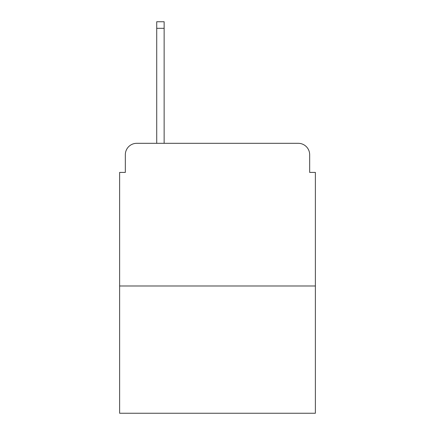 <?xml version="1.0" encoding="UTF-8"?>
<svg xmlns="http://www.w3.org/2000/svg" width="435" height="435" viewBox="0 0 435 435"><rect width="100%" height="100%" fill="white"/><g stroke="black" fill="none" stroke-linecap="round" stroke-linejoin="round"><path stroke-width="0.65" d="M125.334 154.724L125.334 172.412L125.334 154.724A11.413 11.413 0 0 1 136.748 143.311L156.72 143.311L156.72 21.75L164.142 21.75L164.142 143.311L172.983 143.311M315.375 285.985L119.625 285.985L119.625 413.25L315.375 413.25L315.375 172.412L309.666 172.412L309.666 154.724A11.413 11.413 0 0 0 298.252 143.311L136.748 143.311M119.625 285.985L119.625 172.412L125.334 172.412M262.017 143.311L298.252 143.311M309.666 172.412L309.666 154.724M156.72 28.313L164.142 28.313"/></g></svg>
